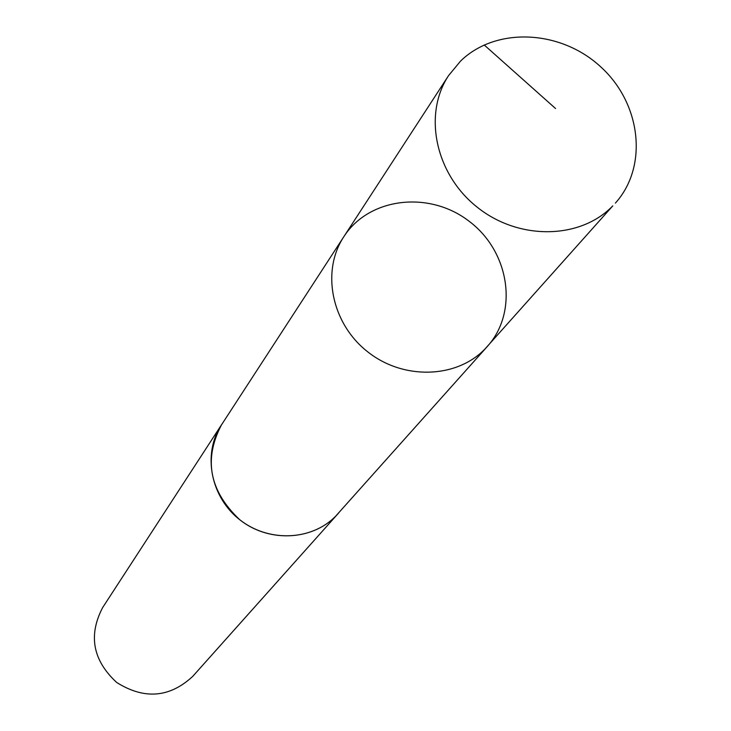 <?xml version="1.0" encoding="UTF-8"?>
<svg xmlns="http://www.w3.org/2000/svg" width="731" height="731" viewBox="0 0 731 731"><rect width="100%" height="100%" fill="white"/><g stroke="black" fill="none" stroke-linecap="round" stroke-linejoin="round"><path stroke-width="1.1" d="M487.321 346.476L335.876 515.949C311.982 540.849 268.286 542.649 239.457 519.476C209.422 490.921 203.41 459.415 221.438 424.958L343.798 236.743C321.046 271.155 331.435 323.303 367.382 351.574C403.055 380.202 456.427 378.704 485.046 348.915L487.321 346.476C518.736 311.817 509.608 251.665 469.265 221.365C429.453 190.38 369.009 197.343 343.798 236.743C321.046 271.155 331.435 323.303 367.382 351.574C403.055 380.202 456.427 378.704 485.046 348.915L612.779 205.877C580.377 239.567 518.873 240.59 477.325 207.284C435.457 174.371 422.81 114.511 448.569 75.595L460.603 61.029C495.965 26.599 560.613 29.679 600.654 66.795C641.16 103.427 648.479 166.421 615.365 203.117M339.129 512.394L337.804 513.93C314.686 540.209 270.324 543.389 240.618 520.426C210.674 497.784 202.103 454.134 221.411 424.939L222.544 423.249M337.804 513.93L192.719 676.394C169.638 697.749 144.299 699.777 116.713 682.489C92.791 660.395 88.113 635.413 102.669 607.543L221.411 424.939M484.196 44.956L555.542 108.517M343.798 236.743L448.569 75.595"/></g></svg>
